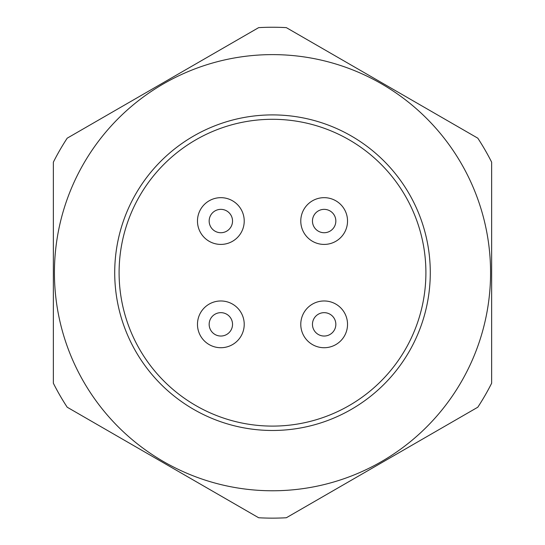 <?xml version="1.0" encoding="UTF-8"?>
<svg xmlns="http://www.w3.org/2000/svg" width="545" height="545" viewBox="0 0 545 545"><rect width="100%" height="100%" fill="white"/><g stroke="black" fill="none" stroke-linecap="round" stroke-linejoin="round"><path stroke-width="0.82" d="M258.65 27.638A245.448 245.448 0 0 1 286.35 27.638L477.802 138.178A245.448 245.448 0 0 1 491.644 162.165L491.644 383.23A245.448 245.448 0 0 1 477.802 407.217L286.35 517.75A245.448 245.448 0 0 1 258.65 517.75L67.198 407.217A245.448 245.448 0 0 1 53.355 383.23L53.355 162.165A245.448 245.448 0 0 1 67.198 138.178L258.65 27.638L67.198 138.178M272.5 114.906A157.784 157.784 0 0 1 409.145 351.586A157.784 157.784 0 0 1 135.855 351.586A157.784 157.784 0 0 1 272.5 114.906M272.5 54.616A218.075 218.075 0 0 1 490.486 278.849A218.075 218.075 0 0 1 260.197 490.425A218.075 218.075 0 0 1 54.514 266.539A218.075 218.075 0 0 1 272.5 54.616M286.35 517.75L477.802 407.217M67.198 407.217L258.65 517.75M53.355 162.165L53.355 383.23M477.802 138.178L286.35 27.638M220.848 336.04A11.69 11.69 0 0 0 230.971 318.505A11.69 11.69 0 0 0 210.724 318.505A11.69 11.69 0 0 0 220.848 336.04M197.474 324.35A23.374 23.374 0 0 1 232.531 304.103A23.374 23.374 0 0 1 232.531 344.59A23.374 23.374 0 0 1 197.474 324.35M324.152 336.04A11.69 11.69 0 0 0 334.276 318.505A11.69 11.69 0 0 0 314.029 318.505A11.69 11.69 0 0 0 324.152 336.04M300.779 324.35A23.374 23.374 0 0 1 335.843 304.103A23.374 23.374 0 0 1 335.843 344.59A23.374 23.374 0 0 1 300.779 324.35M324.152 232.729A11.69 11.69 0 0 0 334.276 215.2A11.69 11.69 0 0 0 314.029 215.2A11.69 11.69 0 0 0 324.152 232.729M300.779 221.045A23.374 23.374 0 0 1 335.843 200.798A23.374 23.374 0 0 1 335.843 241.285A23.374 23.374 0 0 1 300.779 221.045M220.848 232.729A11.69 11.69 0 0 0 230.971 215.2A11.69 11.69 0 0 0 210.724 215.2A11.69 11.69 0 0 0 220.848 232.729M197.474 221.045A23.374 23.374 0 0 1 232.531 200.798A23.374 23.374 0 0 1 232.531 241.285A23.374 23.374 0 0 1 197.474 221.045M272.5 426.101A153.404 153.404 0 0 1 139.649 195.996A153.404 153.404 0 0 1 405.351 195.996A153.404 153.404 0 0 1 272.5 426.101"/></g></svg>
